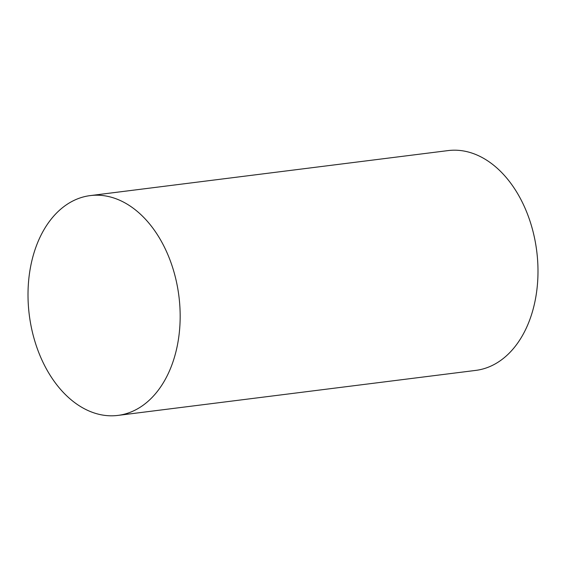 <?xml version="1.0" encoding="UTF-8"?>
<svg xmlns="http://www.w3.org/2000/svg" width="566" height="566" viewBox="0 0 566 566"><rect width="100%" height="100%" fill="white"/><g stroke="black" fill="none" stroke-linecap="round" stroke-linejoin="round"><path stroke-width="0.85" d="M90.27 195.595L448.088 150.591A110.773 75.405 82.8 0 1 462.486 150.797A110.773 75.405 82.8 0 1 537.7 261.57A110.773 75.405 82.8 0 1 475.73 370.405L117.912 415.409A110.773 75.405 82.8 0 1 103.514 415.203A110.773 75.405 82.8 0 1 28.3 304.43A110.773 75.405 82.8 0 1 90.27 195.595A110.773 75.405 82.8 0 1 104.66 195.801A110.773 75.405 82.8 0 1 179.875 306.574A110.773 75.405 82.8 0 1 117.912 415.409"/></g></svg>
